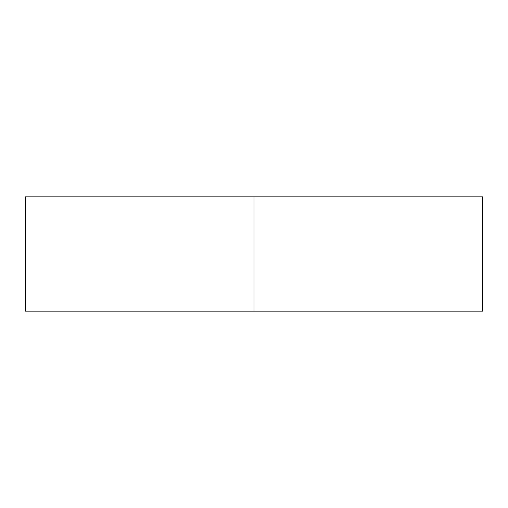 <?xml version="1.0" encoding="UTF-8"?>
<svg xmlns="http://www.w3.org/2000/svg" width="508" height="508" viewBox="0 0 508 508"><rect width="100%" height="100%" fill="white"/><g stroke="black" fill="none" stroke-linecap="round" stroke-linejoin="round"><path stroke-width="0.76" d="M482.6 311.15L25.4 311.15L482.6 311.15L482.6 196.85L254 196.85L254 311.15L254 196.85L25.4 196.85L482.6 196.85M25.4 311.15L25.4 196.85"/></g></svg>
